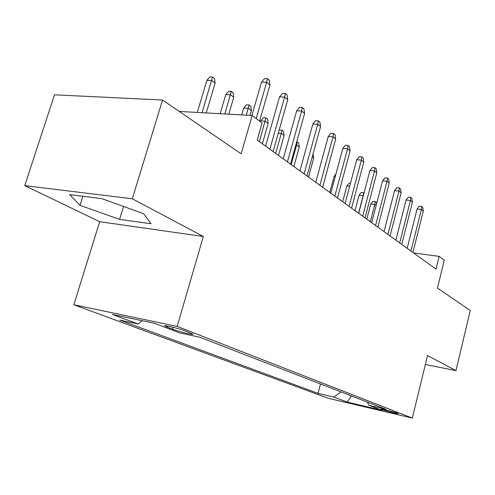 <?xml version="1.0" encoding="UTF-8"?>
<svg xmlns="http://www.w3.org/2000/svg" width="495" height="495" viewBox="0 0 495 495"><rect width="100%" height="100%" fill="white"/><g stroke="black" fill="none" stroke-linecap="round" stroke-linejoin="round"><path stroke-width="0.74" d="M397.355 413.195C393.76 411.741 379.671 408.276 381.28 409.235L382.091 409.613C385.747 411.073 399.614 414.488 398.116 413.554L397.355 413.195M73.842 304.759L328.21 398.283L412.316 418.089L177.179 326.415L73.842 304.759L99.674 221.704L203.327 236.492L132.314 198.78L24.75 185.631L99.674 221.704M24.75 185.631L54.481 94.811L162.558 100.027L241.152 153.79L252.19 115.508L179.227 111.431M425.366 364.487L455.969 370.644L470.25 310.507L437.438 288.065L444.25 260.215L439.152 256.373L413.591 252.939M132.314 198.78L162.558 100.027M252.19 115.508L262.065 122.952L257.177 140.048L436.015 269.125L439.152 256.373M167.378 327.189L172.415 329.119C179.147 331.78 195.395 335.66 192.518 333.908L185.446 331.013C178.683 328.309 162.007 324.336 165.113 326.156L167.378 327.189L167.718 326.032M367.333 402.089L369.029 405.318L385.815 409.241L199.652 337.182L179.642 332.906L154.601 323.328L112.415 314.443L138.068 324.015L119.741 320.098L318.038 393.389L333.76 397.064L341.049 391.916M369.029 405.318L382.035 410.287L347.304 402.126L333.76 397.064M203.327 236.492L177.179 326.415M455.969 370.644L427.538 355.546L412.316 418.089M142.269 320.729L138.068 324.015M320.506 383.959L318.038 393.389M347.304 402.126L351.5 395.957M80.011 205.345L119.567 219.39L151 223.746L143.699 213.76L101.865 198.631L69.647 194.603L80.011 205.345L82.882 196.255M426.232 360.917L426.313 360.589M123.54 206.471L119.567 219.39M256.218 118.546L266.632 82.294L261.515 82.121L264.596 78.575L267.436 78.662L266.632 82.294L269.948 85.016L259.609 121.096M261.515 82.121L251.893 115.49M267.436 78.662L269.274 80.184L269.948 85.016M206.898 80.32L209.929 76.911L212.565 76.991L214.49 78.457L215.115 83.111L211.65 80.481L206.898 80.32L197.301 112.439M212.565 76.991L202.047 112.705M215.115 83.111L206.248 112.94M269.868 149.205L284.619 97.07L279.576 96.859L282.558 93.394L285.355 93.506L284.619 97.07L287.75 99.644L273.104 151.538M279.576 96.859L265.592 146.118M285.355 93.506L287.088 94.941L287.75 99.644M287.447 161.896L301.628 111.047L296.672 110.793L299.549 107.409L302.303 107.545L301.628 111.047L304.592 113.485L290.509 164.105M296.672 110.793L283.22 158.846M302.303 107.545L303.942 108.906L304.592 113.485M304.091 173.906L317.74 124.288L312.865 123.998L315.649 120.687L318.359 120.842L317.74 124.288L320.556 126.596L306.993 176.003M312.865 123.998L299.921 170.893M318.359 120.842L319.918 122.135L320.556 126.596M319.875 185.297L333.03 136.849L328.228 136.527L330.926 133.291L333.587 133.458L333.03 136.849L335.697 139.039L322.629 187.283M328.228 136.527L315.748 182.321M333.587 133.458L335.072 134.69L335.697 139.039M225.782 94.576L228.709 91.241L231.307 91.34L233.126 92.738L233.745 97.267L230.466 94.774L225.782 94.576L220.145 113.72M231.307 91.34L224.829 113.98M233.745 97.267L228.789 114.197M243.676 108.089L246.51 104.822L249.072 104.946L250.798 106.27L251.404 110.688L248.292 108.325L243.676 108.089L241.696 114.92M249.072 104.946L246.312 115.18M251.404 110.688L250.049 115.385M260.667 120.916L263.408 117.717L265.939 117.859L267.578 119.116L268.172 123.428L265.215 121.182L260.667 120.916L260.432 121.721M265.939 117.859L259.38 141.638M268.172 123.428L262.375 143.798M279.05 130.47L279.471 129.975L281.964 130.136L283.524 131.33L284.111 135.537L281.302 133.403L275.672 153.394M281.964 130.136L281.302 133.403L278.277 133.198M284.111 135.537L278.518 155.449M334.855 196.113L347.552 148.778L342.825 148.432L345.436 145.258L348.059 145.45L347.552 148.778L350.089 150.864L337.472 198M342.825 148.432L330.784 193.174M348.059 145.45L349.47 146.613L350.089 150.864M296.722 141.78L298.702 142.95L299.277 147.065L296.604 145.029L291.165 164.575M297.217 141.811L296.604 145.029L295.831 144.973M299.277 147.065L293.875 166.53M349.099 206.39L361.362 160.126L356.709 159.755L359.246 156.649L361.826 156.853L361.362 160.126L363.775 162.113L351.592 208.191M356.709 159.755L345.083 203.488M361.826 156.853L363.169 157.961L363.775 162.113M313.05 153.939L313.731 158.047L308.509 177.092M313.731 158.047L312.234 156.909M362.662 216.179L374.511 170.936L369.932 170.54L372.395 167.496L374.938 167.712L374.511 170.936L376.813 172.829L365.032 217.893M369.932 170.54L358.696 213.314M374.938 167.712L376.219 168.77L376.813 172.829M375.581 225.503L387.053 181.238L382.548 180.824L384.937 177.841L387.443 178.064L387.053 181.238L389.249 183.045L377.846 227.137M382.548 180.824L371.665 222.676M387.443 178.064L388.662 179.079L389.249 183.045M335.276 176.474L334.125 176.369L329.794 192.456M334.125 176.369L335.888 174.221M387.913 234.401L399.019 191.076L394.583 190.643L396.91 187.716L399.372 187.952L399.019 191.076L401.117 192.796L390.072 235.96M394.583 190.643L384.046 231.611M399.372 187.952L400.535 188.917L401.117 192.796M349.662 186.269L346.871 185.996L342.676 201.756M346.871 185.996L349.173 183.162L350.454 183.286M399.688 242.903L410.454 200.469L406.086 200.023L408.35 197.152L410.776 197.4L410.454 200.469L412.459 202.115L401.754 244.394M406.086 200.023L395.87 240.149M410.776 197.4L411.889 198.322L412.459 202.115M363.318 195.723L359.073 195.203L355.002 210.647M359.073 195.203L361.313 192.425L363.602 192.654L363.194 195.63L358.566 213.221M363.602 192.654L364.035 192.988M410.949 251.027L421.394 209.459L417.093 208.995L419.296 206.18L421.684 206.434L421.394 209.459L423.312 211.031L412.923 252.456M417.093 208.995L407.181 248.311M421.684 206.434L422.749 207.312L423.312 211.031M376.138 205.468L374.82 204.46L370.755 204.027L366.807 219.167M370.755 204.027L372.939 201.298L375.198 201.533L374.82 204.46L370.328 221.71M375.198 201.533L376.33 202.399L376.546 203.891M172.972 327.207L172.415 329.119M165.237 325.735L165.113 326.156"/></g></svg>
